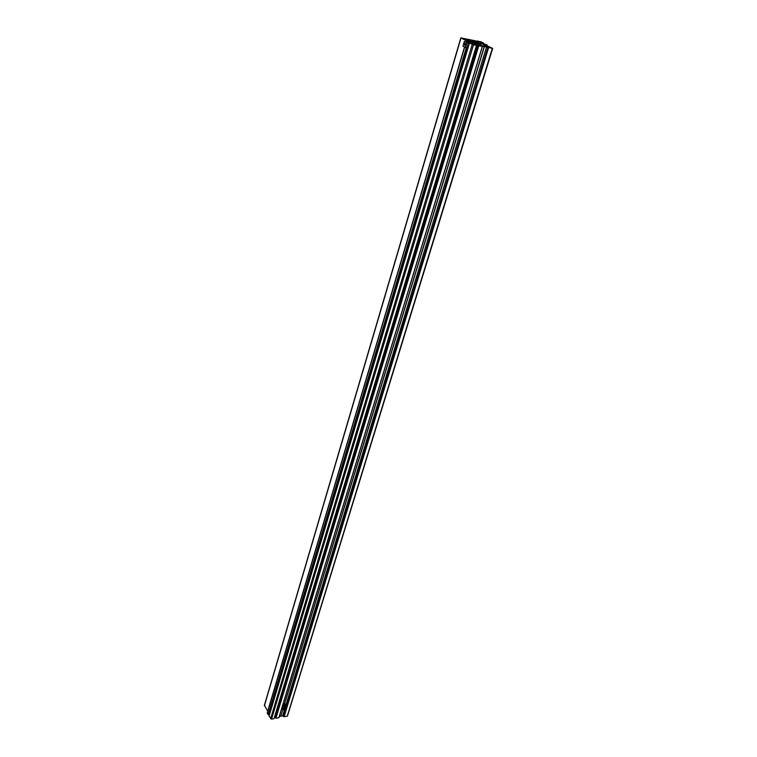 <?xml version="1.0" encoding="UTF-8"?>
<svg xmlns="http://www.w3.org/2000/svg" width="757" height="757" viewBox="0 0 757 757"><rect width="100%" height="100%" fill="white"/><g stroke="black" fill="none" stroke-linecap="round" stroke-linejoin="round"><path stroke-width="1.14" d="M480.165 45.269L480.619 43.745L487.073 44.918L483.581 43.849L483.789 43.225L481.083 41.862L476.919 40.906L479.418 41.9L478.519 42.051L475.292 41.039M469.103 41.805L466.113 39.629L475.86 41.569L480.619 43.745M467.93 41.588L460.824 37.878L475.358 40.802M267.704 711.315L264.534 705.278M467.996 41.342L469.179 41.559M480.477 42.742L483.581 43.849M480.572 42.458L482.881 43.045L482.711 43.603M483.789 43.225L482.881 43.045M476.721 41.569L476.919 40.906M480.004 45.24L480.222 43.811L477.147 42.26L465.943 40.074M466.057 41.777L466.586 41.332L480.383 43.991M280.79 716.131L282.844 709.706M472.955 42.572L477.572 44.71L487.347 46.631L484.253 44.72L483.874 45.969L484.187 44.682L485.351 44.89L492.684 48.401L484.281 46.508L284.604 703.584L484.253 46.518L478.746 45.836L474.024 44.18L476.494 45.411L473.485 44.843L469.463 43.035L472.993 43.679L466.198 41.323M287.461 715.535L492.315 48.391M267.448 712.687L464.684 47.095M466.293 47.682L268.167 714.712L267.278 713.245M268.167 714.712L268.943 714.561L467.504 46.953M468.394 43.953L468.848 42.42M269.142 713.898L269.776 713.775M476.494 45.411L274.034 718.658L271.536 719.131L269.057 716.179L469.463 43.035M275.785 716.813L274.791 716.122M478.746 45.836L275.898 718.298L275.52 717.683L478.093 45.505M275.898 718.298L278.936 717.664L482.341 46.508M280.752 716.188L279.295 716.472M284.708 703.565L484.404 46.546M287.149 716.141L284.083 716.728L282.664 715.829L280.875 716.169M282.058 708.656L281.85 708.022M281.983 707.615L283.137 706.47M283.298 708.647L284.594 707.88L284.802 708.363L284.263 708.987L283.298 708.647M283.326 708.618L284.235 708.94L284.556 707.89M284.007 707.994L284.263 708.987M282.863 706.026L282.654 705.382M282.777 704.975L284.651 703.575L286.193 704.663M284.102 706.007L285.398 705.24L285.058 706.357L284.102 706.007L285.039 706.309L285.361 705.25M284.812 705.354L285.058 706.357M464.325 44.143L464.912 43.3L465.593 44.795L465.006 45.647L464.325 44.143M466.965 42.733L468.403 43.007L467.561 42.43L464.372 41.408L462.953 46.205L465.546 47.54L466.965 42.733L464.372 41.408M468.403 43.007L466.974 47.805L465.546 47.54M264.373 705.817L460.975 38.001M267.675 711.258L288.218 642.087M481.906 43.348L482.105 42.714M482.218 43.442L482.417 42.818M469.539 43.054L469.728 42.401M470.059 43.149L470.248 42.534M471.109 43.537L471.308 42.875M270.618 718.762L472.207 44.436M271.536 719.131L473.485 44.843M476.219 45.269L476.408 44.625M275.349 716.349L477.478 44.966M275.643 716.586L477.913 45.136M278.841 717.731L482.304 46.508M282.664 715.829L284.641 709.347M286.108 704.53L486.552 46.953M283.582 716.198L487.82 47.36M283.856 716.633L488.303 47.596M284.083 716.728L488.615 47.7M284.433 707.265C282.304 708.448 282.058 709.271 283.676 709.744C285.796 708.571 286.042 707.738 284.433 707.265M283.468 709.773L282.437 709.271L284.178 707.17M284.679 707.085L285.569 707.587L285.408 708.476M285.238 704.625C283.109 705.798 282.853 706.631 284.481 707.104C286.6 705.931 286.846 705.108 285.238 704.625M284.272 707.133L283.241 706.641L285.209 704.474L286.373 704.947L286.212 705.846M264.325 705.515L460.824 37.878M287.518 715.857L492.684 48.401M483.799 45.959L484.187 44.682M267.23 712.933L464.514 47.01M278.936 717.664L482.398 46.508M281.878 708.372L283.657 709.773L285.569 707.587M282.683 705.732L284.462 707.142L286.373 704.947M464.912 43.3L465.451 43.395"/></g></svg>
